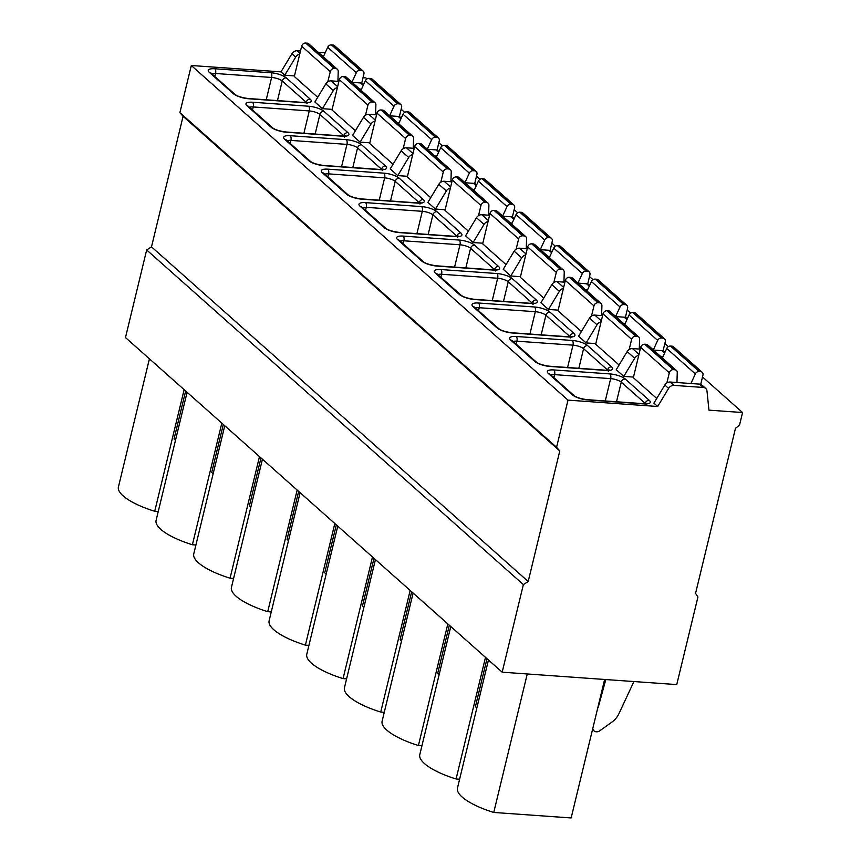 <?xml version="1.0" encoding="UTF-8"?>
<svg xmlns="http://www.w3.org/2000/svg" width="861" height="861" viewBox="0 0 861 861"><rect width="100%" height="100%" fill="white"/><g stroke="black" fill="none" stroke-linecap="round" stroke-linejoin="round"><path stroke-width="1.29" d="M367.001 78.911L365.871 77.91L363.019 77.705M325.2 52.736L318.204 52.241M300.489 50.982L297.228 50.745A5.446 4.531 131.6 0 0 291.911 53.759L280.987 71.872L191.303 65.501L179.895 112.662L183.081 116.321L151.493 246.87L146.671 249.959L125.48 337.555L502.178 672.183L676.746 684.592L697.937 596.996L695.548 593.401L735.488 428.304L739.513 425.173L742.569 412.537L708.937 410.148L706.999 391.109A5.446 4.531 131.6 0 0 705.686 388.451A5.446 4.531 131.6 0 0 703.286 387.461L673.926 385.384A5.446 4.531 131.6 0 0 668.61 388.386L657.686 406.5L568.002 400.128L556.583 447.289L559.779 450.949L528.191 581.498L523.37 584.587L502.178 672.183M146.671 249.959L523.37 584.587M151.493 246.87L528.191 581.498M183.081 116.321L559.779 450.949M179.895 112.662L556.583 447.289M191.303 65.501L568.002 400.128M280.987 71.872L284.754 75.219L294.462 75.908M401.151 109.25L404.67 112.371M438.819 142.711L442.339 145.832M476.499 176.171L480.007 179.303M514.168 209.643L517.676 212.764M551.836 243.103L555.345 246.224M589.505 276.564L593.025 279.685M627.174 310.025L630.693 313.146M664.843 343.485L668.362 346.617M702.511 376.957L742.569 412.537M705.686 388.451L701.919 385.104A5.446 4.531 131.6 0 0 699.519 384.124L670.159 382.036A5.446 4.531 131.6 0 0 664.832 385.039L653.919 403.152L657.686 406.5M376.569 114.879L368.799 114.33A5.446 4.531 131.6 0 0 363.482 117.333L352.558 135.446L360.092 142.14L369.8 142.829M414.238 148.34L406.467 147.791A5.446 4.531 131.6 0 0 401.151 150.793L390.227 168.917L397.76 175.612L407.468 176.301M451.907 181.811L444.136 181.251A5.446 4.531 131.6 0 0 438.819 184.265L427.895 202.378L435.429 209.072L445.137 209.761M489.575 215.272L481.805 214.723A5.446 4.531 131.6 0 0 476.488 217.725L465.564 235.839L473.098 242.533L482.817 243.222M527.244 248.732L519.474 248.183A5.446 4.531 131.6 0 0 514.157 251.186L503.244 269.299L510.777 275.994L520.485 276.682M564.913 282.193L557.153 281.644A5.446 4.531 131.6 0 0 551.826 284.647L540.912 302.771L548.446 309.454L558.154 310.143M602.582 315.653L594.822 315.104A5.446 4.531 131.6 0 0 589.494 318.107L578.581 336.231L586.115 342.926L595.823 343.614M640.25 349.125L632.491 348.565A5.446 4.531 131.6 0 0 627.163 351.579L616.25 369.692L623.784 376.386L633.492 377.075M676.95 382.51L677.252 372.609A3.638 3.024 131.6 0 0 676.359 370.402L647.73 344.97A3.638 3.024 131.6 0 0 646.127 344.314L644.695 344.217A3.638 3.024 131.6 0 0 640.681 347.36L633.341 377.678L656.739 398.46M639.282 349.049L639.583 339.148A3.638 3.024 131.6 0 0 638.69 336.942L610.062 311.51A3.638 3.024 131.6 0 0 608.458 310.853L607.027 310.756A3.638 3.024 131.6 0 0 603.012 313.899L595.672 344.217L619.07 364.999M601.613 315.589L601.914 305.687A3.638 3.024 131.6 0 0 601.021 303.481L572.393 278.049A3.638 3.024 131.6 0 0 570.789 277.393L569.358 277.285A3.638 3.024 131.6 0 0 565.343 280.428L558.003 310.756L581.401 331.539M563.944 282.128L564.235 272.216A3.638 3.024 131.6 0 0 563.352 270.01L534.724 244.578A3.638 3.024 131.6 0 0 533.12 243.932L531.689 243.824A3.638 3.024 131.6 0 0 527.675 246.967L520.335 277.296L543.732 298.078M526.275 248.668L526.566 238.755A3.638 3.024 131.6 0 0 525.684 236.549L497.055 211.117A3.638 3.024 131.6 0 0 495.452 210.461L494.02 210.364A3.638 3.024 131.6 0 0 490.006 213.506L482.666 243.824L506.064 264.618M488.607 215.196L488.897 205.295A3.638 3.024 131.6 0 0 488.015 203.088L459.376 177.657A3.638 3.024 131.6 0 0 457.783 177L456.352 176.903A3.638 3.024 131.6 0 0 452.326 180.046L444.997 210.364L468.395 231.146M450.927 181.736L451.229 171.834A3.638 3.024 131.6 0 0 450.335 169.628L421.707 144.196A3.638 3.024 131.6 0 0 420.114 143.539L418.683 143.443A3.638 3.024 131.6 0 0 414.658 146.574L407.328 176.903L430.726 197.686M413.258 148.275L413.56 138.373A3.638 3.024 131.6 0 0 412.667 136.167L384.038 110.735A3.638 3.024 131.6 0 0 382.445 110.079L381.014 109.971A3.638 3.024 131.6 0 0 376.989 113.114L369.66 143.443L393.057 164.225M375.59 114.814L375.891 104.902A3.638 3.024 131.6 0 0 374.998 102.696L346.37 77.264A3.638 3.024 131.6 0 0 344.777 76.618L343.345 76.511A3.638 3.024 131.6 0 0 339.32 79.653L331.991 109.971L355.389 130.764M338.9 81.418L331.13 80.869A5.446 4.531 131.6 0 0 325.813 83.872L314.889 101.985L322.423 108.68L332.131 109.369M337.921 81.354L338.222 71.441A3.638 3.024 131.6 0 0 337.329 69.235L308.701 43.803A3.638 3.024 131.6 0 0 307.108 43.147L305.677 43.05A3.638 3.024 131.6 0 0 301.651 46.193L294.322 76.511L317.72 97.304M664.972 352.278L664.251 351.632A5.446 4.531 131.6 0 0 661.851 350.653L653.456 350.061M627.303 318.818L626.582 318.172A5.446 4.531 131.6 0 0 624.182 317.192L615.787 316.6M589.634 285.357L588.913 284.711A5.446 4.531 131.6 0 0 586.513 283.732L578.118 283.129M551.966 251.886L551.244 251.251A5.446 4.531 131.6 0 0 548.844 250.271L540.45 249.668M514.286 218.425L513.576 217.79A5.446 4.531 131.6 0 0 511.176 216.811L502.781 216.208M476.617 184.964L475.896 184.319A5.446 4.531 131.6 0 0 473.507 183.339L465.112 182.747M438.949 151.504L438.227 150.858A5.446 4.531 131.6 0 0 435.838 149.879L427.443 149.287M401.28 118.032L400.559 117.397A5.446 4.531 131.6 0 0 398.169 116.418L389.775 115.815M363.611 84.572L362.89 83.937A5.446 4.531 131.6 0 0 360.501 82.957L352.106 82.355M638.744 355.345A5.446 4.531 131.6 0 0 634.697 358.262L623.784 376.386M601.075 321.885A5.446 4.531 131.6 0 0 597.028 324.801L586.115 342.926M563.406 288.413A5.446 4.531 131.6 0 0 559.359 291.341L548.446 309.454M525.737 254.953A5.446 4.531 131.6 0 0 521.691 257.88L510.777 275.994M488.069 221.492A5.446 4.531 131.6 0 0 484.022 224.42L473.098 242.533M450.4 188.032A5.446 4.531 131.6 0 0 446.353 190.948L435.429 209.072M412.731 154.571A5.446 4.531 131.6 0 0 408.684 157.488L397.76 175.612M375.062 121.1A5.446 4.531 131.6 0 0 371.016 124.027L360.092 142.14M337.394 87.639A5.446 4.531 131.6 0 0 333.347 90.566L322.423 108.68M299.725 54.178A5.446 4.531 131.6 0 0 295.678 57.106L284.754 75.219M662.852 356.885L660.99 356.755M625.183 323.424L623.321 323.295M587.514 289.963L585.652 289.823M549.845 256.492L547.983 256.363M512.177 223.031L510.315 222.902M474.497 189.571L472.646 189.442M436.828 156.11L434.977 155.981M399.16 122.649L397.308 122.51M361.491 89.178L359.64 89.049M323.822 55.717L321.971 55.588M676.359 370.402A3.638 3.024 131.6 0 0 674.755 369.746L673.324 369.649A3.638 3.024 131.6 0 0 669.309 372.791L666.844 382.951M700.714 384.372L702.942 375.181A3.638 3.024 131.6 0 0 702.145 372.232A3.638 3.024 131.6 0 0 700.553 371.586L699.121 371.478A3.638 3.024 131.6 0 0 695.354 373.9L690.931 383.511M702.145 372.232L673.517 346.8A3.638 3.024 131.6 0 0 671.924 346.154L670.493 346.047A3.638 3.024 131.6 0 0 666.726 348.468L662.357 357.961M663.045 350.911L665.273 341.72A3.638 3.024 131.6 0 0 664.477 338.771A3.638 3.024 131.6 0 0 662.884 338.115L661.452 338.018A3.638 3.024 131.6 0 0 657.686 340.429L653.316 349.932M638.69 336.942A3.638 3.024 131.6 0 0 637.086 336.285L635.655 336.188A3.638 3.024 131.6 0 0 631.64 339.32L629.176 349.491M664.477 338.771L635.848 313.339A3.638 3.024 131.6 0 0 634.256 312.683L632.824 312.586A3.638 3.024 131.6 0 0 629.057 314.997L624.688 324.5M625.377 317.451L627.604 308.249A3.638 3.024 131.6 0 0 626.808 305.311A3.638 3.024 131.6 0 0 625.215 304.654L623.784 304.557A3.638 3.024 131.6 0 0 620.017 306.968L615.647 316.471M601.021 303.481A3.638 3.024 131.6 0 0 599.417 302.824L597.986 302.717A3.638 3.024 131.6 0 0 593.972 305.859L591.507 316.03M626.808 305.311L598.18 279.879A3.638 3.024 131.6 0 0 596.587 279.222L595.145 279.125A3.638 3.024 131.6 0 0 591.389 281.536L587.019 291.04M587.708 283.99L589.936 274.788A3.638 3.024 131.6 0 0 589.139 271.85A3.638 3.024 131.6 0 0 587.546 271.193L586.104 271.097A3.638 3.024 131.6 0 0 582.348 273.507L577.979 283.011M563.352 270.01A3.638 3.024 131.6 0 0 561.749 269.364L560.317 269.256A3.638 3.024 131.6 0 0 556.303 272.399L553.838 282.559M589.139 271.85L560.511 246.418A3.638 3.024 131.6 0 0 558.918 245.762L557.476 245.665A3.638 3.024 131.6 0 0 553.72 248.076L549.35 257.579M550.039 250.529L552.267 241.328A3.638 3.024 131.6 0 0 551.47 238.389A3.638 3.024 131.6 0 0 549.878 237.733L548.435 237.625A3.638 3.024 131.6 0 0 544.679 240.047L540.299 249.539M525.684 236.549A3.638 3.024 131.6 0 0 524.08 235.892L522.649 235.796A3.638 3.024 131.6 0 0 518.634 238.938L516.169 249.098M551.47 238.389L522.842 212.958A3.638 3.024 131.6 0 0 521.249 212.301L519.807 212.193A3.638 3.024 131.6 0 0 516.04 214.615L511.671 224.108M512.37 217.058L514.587 207.867A3.638 3.024 131.6 0 0 513.802 204.918A3.638 3.024 131.6 0 0 512.209 204.272L510.767 204.165A3.638 3.024 131.6 0 0 507 206.586L502.63 216.079M488.015 203.088A3.638 3.024 131.6 0 0 486.411 202.432L484.98 202.335A3.638 3.024 131.6 0 0 480.955 205.478L478.501 215.637M513.802 204.918L485.173 179.486A3.638 3.024 131.6 0 0 483.581 178.84L482.138 178.733A3.638 3.024 131.6 0 0 478.372 181.154L474.002 190.647M474.702 183.597L476.919 174.406A3.638 3.024 131.6 0 0 476.133 171.457A3.638 3.024 131.6 0 0 474.54 170.801L473.098 170.704A3.638 3.024 131.6 0 0 469.331 173.115L464.962 182.618M450.335 169.628A3.638 3.024 131.6 0 0 448.742 168.971L447.311 168.874A3.638 3.024 131.6 0 0 443.286 172.006L440.832 182.177M476.133 171.457L447.505 146.026A3.638 3.024 131.6 0 0 445.901 145.369L444.47 145.272A3.638 3.024 131.6 0 0 440.703 147.683L436.333 157.186M437.033 150.137L439.25 140.935A3.638 3.024 131.6 0 0 438.464 137.997A3.638 3.024 131.6 0 0 436.861 137.34L435.429 137.243A3.638 3.024 131.6 0 0 431.662 139.654L427.293 149.157M412.667 136.167A3.638 3.024 131.6 0 0 411.074 135.511L409.642 135.403A3.638 3.024 131.6 0 0 405.617 138.546L403.163 148.716M438.464 137.997L409.836 112.565A3.638 3.024 131.6 0 0 408.232 111.908L406.801 111.812A3.638 3.024 131.6 0 0 403.034 114.222L398.665 123.726M399.364 116.676L401.581 107.474A3.638 3.024 131.6 0 0 400.795 104.536A3.638 3.024 131.6 0 0 399.192 103.88L397.76 103.783A3.638 3.024 131.6 0 0 393.994 106.194L389.624 115.697M374.998 102.696A3.638 3.024 131.6 0 0 373.405 102.05L371.974 101.942A3.638 3.024 131.6 0 0 367.948 105.085L365.495 115.245M400.795 104.536L372.167 79.104A3.638 3.024 131.6 0 0 370.564 78.448L369.132 78.351A3.638 3.024 131.6 0 0 365.365 80.762L360.996 90.265M361.685 83.216L363.912 74.014A3.638 3.024 131.6 0 0 363.127 71.076A3.638 3.024 131.6 0 0 361.523 70.419L360.092 70.311A3.638 3.024 131.6 0 0 356.325 72.733L351.955 82.225M337.329 69.235A3.638 3.024 131.6 0 0 335.736 68.579L334.305 68.482A3.638 3.024 131.6 0 0 330.28 71.624L327.826 81.784M363.127 71.076L334.498 45.644A3.638 3.024 131.6 0 0 332.895 44.987L331.463 44.88A3.638 3.024 131.6 0 0 327.697 47.301L323.327 56.794M527.255 673.969L493.751 812.45L571.144 817.95L604.637 679.469M158.252 511.531L154.722 511.283L184.146 389.667M175.493 440.262L174.04 438.97L185.653 391.002M187.095 392.293L156.099 520.399A51.768 15.476 13.6 0 0 192.39 544.744L221.815 423.128M195.921 545.002L192.39 544.744M213.162 473.722L211.709 472.441L223.322 424.462M224.764 425.754L193.768 553.86A51.768 15.476 13.6 0 0 230.059 578.205L259.484 456.588M233.589 578.463L230.059 578.205M250.831 507.183L249.389 505.902L260.991 457.934M262.433 459.214L231.448 587.32A51.768 15.476 13.6 0 0 267.728 611.676L297.153 490.06M271.258 611.923L267.728 611.676M288.5 540.643L287.057 539.363L298.659 491.394M300.102 492.675L269.116 620.781A51.768 15.476 13.6 0 0 305.397 645.137L334.821 523.52M308.927 645.384L305.397 645.137M326.168 574.115L324.726 572.823L336.328 524.855M337.77 526.136L306.785 654.242A51.768 15.476 13.6 0 0 343.065 678.597L372.49 556.981M346.596 678.845L343.065 678.597M363.837 607.575L362.395 606.284L373.997 558.315M375.439 559.607L344.454 687.713A51.768 15.476 13.6 0 0 380.734 712.058L410.159 590.442M384.264 712.316L380.734 712.058M401.506 641.036L400.064 639.755L411.666 591.776M413.119 593.068L382.123 721.174A51.768 15.476 13.6 0 0 418.414 745.518L447.828 623.902M421.933 745.777L418.414 745.518M439.175 674.497L437.732 673.216L449.334 625.247M450.787 626.528L419.791 754.634A51.768 15.476 13.6 0 0 456.082 778.99L485.496 657.373M459.602 779.237L456.082 778.99M476.843 707.957L475.401 706.677L487.003 658.708M493.751 812.45A51.768 15.476 -166.4 0 1 457.46 788.095L488.456 659.989M149.427 358.822L118.431 486.928A51.768 15.476 13.6 0 0 154.722 511.283M592.712 728.783L592.928 729.332A5.446 4.531 131.6 0 0 593.961 730.828A5.446 4.531 131.6 0 0 599.902 730.72L611.999 722.035A18.167 15.111 131.6 0 0 618.941 713.661L633.922 681.546M605.821 679.555L598.395 706.633A5.446 4.531 -48.4 0 1 597.674 708.269M548.392 373.545A11.806 3.53 -166.4 0 1 553.903 369.939L609.965 373.922A11.806 3.53 -166.4 0 1 625.269 379.012L649.226 400.3A11.806 3.53 -166.4 0 1 643.716 403.906L587.654 399.924A11.806 3.53 -166.4 0 1 572.35 394.833L548.392 373.545A3.638 3.024 -48.4 0 1 549.996 374.201L549.867 374.094M510.724 340.084A11.806 3.53 -166.4 0 1 516.234 336.479L572.296 340.461A11.806 3.53 -166.4 0 1 587.6 345.552L611.558 366.829A11.806 3.53 -166.4 0 1 606.047 370.445L549.985 366.463A11.806 3.53 -166.4 0 1 534.681 361.372L510.724 340.084A3.638 3.024 -48.4 0 1 512.317 340.741L512.187 340.633M473.055 306.624A11.806 3.53 -166.4 0 1 478.565 303.018L534.627 307A11.806 3.53 -166.4 0 1 549.931 312.091L573.889 333.368A11.806 3.53 -166.4 0 1 568.378 336.985L512.317 332.992A11.806 3.53 -166.4 0 1 497.012 327.901L473.055 306.624A3.638 3.024 -48.4 0 1 474.648 307.28L474.519 307.173M435.386 273.163A11.806 3.53 -166.4 0 1 440.897 269.547L496.948 273.54A11.806 3.53 -166.4 0 1 512.263 278.63L536.22 299.908A11.806 3.53 -166.4 0 1 530.71 303.513L474.648 299.531A11.806 3.53 -166.4 0 1 459.344 294.44L435.386 273.163A3.638 3.024 -48.4 0 1 436.979 273.82L436.85 273.712M397.717 239.702A11.806 3.53 -166.4 0 1 403.228 236.086L459.279 240.068A11.806 3.53 -166.4 0 1 474.594 245.159L498.551 266.447A11.806 3.53 -166.4 0 1 493.03 270.053L436.979 266.071A11.806 3.53 -166.4 0 1 421.675 260.98L397.717 239.702A3.638 3.024 -48.4 0 1 399.31 240.348L399.181 240.241M360.049 206.231A11.806 3.53 -166.4 0 1 365.559 202.626L421.61 206.608A11.806 3.53 -166.4 0 1 436.925 211.698L460.883 232.987A11.806 3.53 -166.4 0 1 455.361 236.592L399.31 232.61A11.806 3.53 -166.4 0 1 384.006 227.519L360.049 206.231A3.638 3.024 -48.4 0 1 361.642 206.888L361.512 206.78M322.38 172.77A11.806 3.53 -166.4 0 1 327.89 169.165L383.941 173.147A11.806 3.53 -166.4 0 1 399.256 178.238L423.214 199.515A11.806 3.53 -166.4 0 1 417.693 203.131L361.642 199.149A11.806 3.53 -166.4 0 1 346.337 194.059L322.38 172.77A3.638 3.024 -48.4 0 1 323.973 173.427L323.844 173.319M284.711 139.31A11.806 3.53 -166.4 0 1 290.222 135.704L346.273 139.686A11.806 3.53 -166.4 0 1 361.577 144.777L385.534 166.055A11.806 3.53 -166.4 0 1 380.024 169.671L323.973 165.678A11.806 3.53 -166.4 0 1 308.668 160.587L284.711 139.31A3.638 3.024 -48.4 0 1 286.304 139.966L286.175 139.859M247.042 105.849A11.806 3.53 -166.4 0 1 252.553 102.233L308.604 106.226A11.806 3.53 -166.4 0 1 323.908 111.317L347.866 132.594A11.806 3.53 -166.4 0 1 342.355 136.199L286.304 132.217A11.806 3.53 -166.4 0 1 271 127.127L247.042 105.849A3.638 3.024 -48.4 0 1 248.635 106.506L248.506 106.398M209.363 72.389A11.806 3.53 -166.4 0 1 214.884 68.772L270.935 72.754A11.806 3.53 -166.4 0 1 286.239 77.845L310.197 99.133A11.806 3.53 -166.4 0 1 304.686 102.739L248.635 98.757A11.806 3.53 -166.4 0 1 233.331 93.666L209.363 72.389A3.638 3.024 -48.4 0 1 210.967 73.034L210.837 72.927M699.519 384.124L703.286 387.461M661.851 350.653L664.595 353.096M624.182 317.192L626.926 319.625M586.513 283.732L589.258 286.164M548.844 250.271L551.589 252.703M511.176 216.811L513.92 219.243M473.507 183.339L476.251 185.782M435.838 149.879L438.583 152.311M398.169 116.418L400.903 118.85M360.501 82.957L363.234 85.39M664.832 385.039L668.61 388.386M627.163 351.579L634.697 358.262M589.494 318.107L597.028 324.801M551.826 284.647L559.359 291.341M514.157 251.186L521.691 257.88M476.488 217.725L484.022 224.42M438.819 184.265L446.353 190.948M401.151 150.793L408.684 157.488M363.482 117.333L371.016 124.027M325.813 83.872L333.347 90.566M291.911 53.759L295.678 57.106M670.159 382.036L673.926 385.384M632.491 348.565L638.991 354.345M594.822 315.104L601.322 320.884M557.153 281.644L563.654 287.423M519.474 248.183L525.985 253.952M481.805 214.723L488.305 220.491M444.136 181.251L450.637 187.031M406.467 147.791L412.968 153.57M368.799 114.33L375.299 120.109M331.13 80.869L337.63 86.638M297.228 50.745L299.962 53.178M669.309 372.791L640.681 347.36M700.553 371.586L671.924 346.154M699.121 371.478L670.493 346.047M695.354 373.9L666.726 348.468M677.844 382.575L676.972 381.8M674.755 369.746L646.127 344.314M673.324 369.649L644.695 344.217M550.868 374.976A8.169 2.443 -166.4 0 1 554.602 374.643L610.653 378.636A8.169 2.443 -166.4 0 1 621.255 382.155L645.212 403.432A8.169 2.443 -166.4 0 1 645.459 403.68M553.903 369.939A3.638 1.7 94.1 0 1 554.602 374.643L553.871 377.645M609.965 373.922A3.638 1.7 94.1 0 1 610.653 378.636L605.251 400.957M625.269 379.012A3.638 3.024 131.6 0 0 621.255 382.155L616.508 401.753M649.226 400.3A3.638 3.024 131.6 0 0 645.212 403.432L645.147 403.691M643.716 403.906A3.638 1.7 -85.9 0 0 643.156 403.648L587.105 399.665C580.583 398.74 576.203 397.351 573.953 395.49L549.996 374.201M587.654 399.924A3.638 1.7 -85.9 0 0 587.105 399.665M572.35 394.833A3.638 3.024 -48.4 0 1 573.953 395.49M662.884 338.115L634.256 312.683M661.452 338.018L632.824 312.586M657.686 340.429L629.057 314.997M640.175 349.114L639.303 348.339M637.086 336.285L608.458 310.853M635.655 336.188L607.027 310.756M631.64 339.32L603.012 313.899M513.188 341.516A8.169 2.443 -166.4 0 1 516.934 341.182L572.985 345.164A8.169 2.443 -166.4 0 1 583.586 348.694L607.543 369.972A8.169 2.443 -166.4 0 1 607.791 370.219M516.234 336.479A3.638 1.7 94.1 0 1 516.934 341.182L516.202 344.185M572.296 340.461A3.638 1.7 94.1 0 1 572.985 345.164L567.582 367.496M587.6 345.552A3.638 3.024 131.6 0 0 583.586 348.694L578.84 368.293M611.558 366.829A3.638 3.024 131.6 0 0 607.543 369.972L607.479 370.23M606.047 370.445A3.638 1.7 -85.9 0 0 605.487 370.187L549.436 366.205C542.914 365.279 538.534 363.891 536.285 362.018L512.317 340.741M549.985 366.463A3.638 1.7 -85.9 0 0 549.436 366.205M534.681 361.372A3.638 3.024 -48.4 0 1 536.285 362.018M625.215 304.654L596.587 279.222M623.784 304.557L595.145 279.125M620.017 306.968L591.389 281.536M602.506 315.653L601.635 314.878M599.417 302.824L570.789 277.393M597.986 302.717L569.358 277.285M593.972 305.859L565.343 280.428M475.52 308.055A8.169 2.443 -166.4 0 1 479.254 307.721L535.316 311.704A8.169 2.443 -166.4 0 1 545.906 315.234L569.864 336.511A8.169 2.443 -166.4 0 1 570.122 336.759M478.565 303.018A3.638 1.7 94.1 0 1 479.254 307.721L478.533 310.724M534.627 307A3.638 1.7 94.1 0 1 535.316 311.704L529.913 334.036M549.931 312.091A3.638 3.024 131.6 0 0 545.906 315.234L541.171 334.832M573.889 333.368A3.638 3.024 131.6 0 0 569.864 336.511L569.81 336.769M568.378 336.985A3.638 1.7 -85.9 0 0 567.819 336.726L511.757 332.744C505.246 331.819 500.854 330.42 498.605 328.558L474.648 307.28M512.317 332.992A3.638 1.7 -85.9 0 0 511.757 332.744M497.012 327.901A3.638 3.024 -48.4 0 1 498.605 328.558M587.546 271.193L558.918 245.762M586.104 271.097L557.476 245.665M582.348 273.507L553.72 248.076M564.838 282.193L563.966 281.418M561.749 269.364L533.12 243.932M560.317 269.256L531.689 243.824M556.303 272.399L527.675 246.967M437.851 274.584A8.169 2.443 -166.4 0 1 441.585 274.261L497.647 278.243A8.169 2.443 -166.4 0 1 508.238 281.762L532.195 303.05A8.169 2.443 -166.4 0 1 532.453 303.287M440.897 269.547A3.638 1.7 94.1 0 1 441.585 274.261L440.864 277.264M496.948 273.54A3.638 1.7 94.1 0 1 497.647 278.243L492.244 300.564M512.263 278.63A3.638 3.024 131.6 0 0 508.238 281.762L503.502 301.372M536.22 299.908A3.638 3.024 131.6 0 0 532.195 303.05L532.141 303.309M530.71 303.513A3.638 1.7 -85.9 0 0 530.15 303.266L474.088 299.284C467.577 298.358 463.186 296.959 460.936 295.097L436.979 273.82M474.648 299.531A3.638 1.7 -85.9 0 0 474.088 299.284M459.344 294.44A3.638 3.024 -48.4 0 1 460.936 295.097M549.878 237.733L521.249 212.301M548.435 237.625L519.807 212.193M544.679 240.047L516.04 214.615M527.169 248.732L526.297 247.946M524.08 235.892L495.452 210.461M522.649 235.796L494.02 210.364M518.634 238.938L490.006 213.506M400.182 241.123A8.169 2.443 -166.4 0 1 403.917 240.8L459.978 244.782A8.169 2.443 -166.4 0 1 470.569 248.302L494.526 269.59A8.169 2.443 -166.4 0 1 494.784 269.827M403.228 236.086A3.638 1.7 94.1 0 1 403.917 240.8L403.196 243.803M459.279 240.068A3.638 1.7 94.1 0 1 459.978 244.782L454.576 267.104M474.594 245.159A3.638 3.024 131.6 0 0 470.569 248.302L465.833 267.911M498.551 266.447A3.638 3.024 131.6 0 0 494.526 269.59L494.472 269.848M493.03 270.053A3.638 1.7 -85.9 0 0 492.481 269.805L436.419 265.812C429.908 264.897 425.517 263.498 423.268 261.636L399.31 240.348M436.979 266.071A3.638 1.7 -85.9 0 0 436.419 265.812M421.675 260.98A3.638 3.024 -48.4 0 1 423.268 261.636M512.209 204.272L483.581 178.84M510.767 204.165L482.138 178.733M507 206.586L478.372 181.154M489.5 215.261L488.628 214.486M486.411 202.432L457.783 177M484.98 202.335L456.352 176.903M480.955 205.478L452.326 180.046M362.513 207.662A8.169 2.443 -166.4 0 1 366.248 207.329L422.31 211.322A8.169 2.443 -166.4 0 1 432.9 214.841L456.857 236.118A8.169 2.443 -166.4 0 1 457.116 236.366M365.559 202.626A3.638 1.7 94.1 0 1 366.248 207.329L365.527 210.332M421.61 206.608A3.638 1.7 94.1 0 1 422.31 211.322L416.907 233.643M436.925 211.698A3.638 3.024 131.6 0 0 432.9 214.841L428.165 234.44M460.883 232.987A3.638 3.024 131.6 0 0 456.857 236.118L456.793 236.377M455.361 236.592A3.638 1.7 -85.9 0 0 454.812 236.334L398.751 232.352C392.239 231.426 387.848 230.038 385.599 228.176L361.642 206.888M399.31 232.61A3.638 1.7 -85.9 0 0 398.751 232.352M384.006 227.519A3.638 3.024 -48.4 0 1 385.599 228.176M474.54 170.801L445.901 145.369M473.098 170.704L444.47 145.272M469.331 173.115L440.703 147.683M451.831 181.8L450.949 181.025M448.742 168.971L420.114 143.539M447.311 168.874L418.683 143.443M443.286 172.006L414.658 146.574M324.845 174.202A8.169 2.443 -166.4 0 1 328.579 173.868L384.641 177.85A8.169 2.443 -166.4 0 1 395.231 181.38L419.189 202.658A8.169 2.443 -166.4 0 1 419.436 202.905M327.89 169.165A3.638 1.7 94.1 0 1 328.579 173.868L327.858 176.871M383.941 173.147A3.638 1.7 94.1 0 1 384.641 177.85L379.238 200.182M399.256 178.238A3.638 3.024 131.6 0 0 395.231 181.38L390.496 200.979M423.214 199.515A3.638 3.024 131.6 0 0 419.189 202.658L419.124 202.916M417.693 203.131A3.638 1.7 -85.9 0 0 417.144 202.873L361.082 198.891C354.571 197.965 350.179 196.577 347.93 194.704L323.973 173.427M361.642 199.149A3.638 1.7 -85.9 0 0 361.082 198.891M346.337 194.059A3.638 3.024 -48.4 0 1 347.93 194.704M436.861 137.34L408.232 111.908M435.429 137.243L406.801 111.812M431.662 139.654L403.034 114.222M414.163 148.34L413.28 147.565M411.074 135.511L382.445 110.079M409.642 135.403L381.014 109.971M405.617 138.546L376.989 113.114M287.176 140.741A8.169 2.443 -166.4 0 1 290.91 140.408L346.961 144.39A8.169 2.443 -166.4 0 1 357.563 147.92L381.52 169.197A8.169 2.443 -166.4 0 1 381.767 169.445M290.222 135.704A3.638 1.7 94.1 0 1 290.91 140.408L290.189 143.41M346.273 139.686A3.638 1.7 94.1 0 1 346.961 144.39L341.569 166.722M361.577 144.777A3.638 3.024 131.6 0 0 357.563 147.92L352.816 167.518M385.534 166.055A3.638 3.024 131.6 0 0 381.52 169.197L381.455 169.456M380.024 169.671A3.638 1.7 -85.9 0 0 379.464 169.413L323.413 165.43C316.891 164.505 312.511 163.106 310.261 161.244L286.304 139.966M323.973 165.678A3.638 1.7 -85.9 0 0 323.413 165.43M308.668 160.587A3.638 3.024 -48.4 0 1 310.261 161.244M399.192 103.88L370.564 78.448M397.76 103.783L369.132 78.351M393.994 106.194L365.365 80.762M376.494 114.879L375.611 114.104M373.405 102.05L344.777 76.618M371.974 101.942L343.345 76.511M367.948 105.085L339.32 79.653M249.507 107.27A8.169 2.443 -166.4 0 1 253.242 106.947L309.293 110.929A8.169 2.443 -166.4 0 1 319.894 114.448L343.851 135.737A8.169 2.443 -166.4 0 1 344.099 135.973M252.553 102.233A3.638 1.7 94.1 0 1 253.242 106.947L252.521 109.95M308.604 106.226A3.638 1.7 94.1 0 1 309.293 110.929L303.901 133.251M323.908 111.317A3.638 3.024 131.6 0 0 319.894 114.448L315.148 134.058M347.866 132.594A3.638 3.024 131.6 0 0 343.851 135.737L343.787 135.995M342.355 136.199A3.638 1.7 -85.9 0 0 341.795 135.952L285.744 131.97C279.222 131.044 274.842 129.645 272.593 127.783L248.635 106.506M286.304 132.217A3.638 1.7 -85.9 0 0 285.744 131.97M271 127.127A3.638 3.024 -48.4 0 1 272.593 127.783M361.523 70.419L332.895 44.987M360.092 70.311L331.463 44.88M356.325 72.733L327.697 47.301M338.825 81.418L337.942 80.633M335.736 68.579L307.108 43.147M334.305 68.482L305.677 43.05M330.28 71.624L301.651 46.193M211.838 73.809A8.169 2.443 -166.4 0 1 215.573 73.486L271.624 77.468A8.169 2.443 -166.4 0 1 282.225 80.988L306.182 102.276A8.169 2.443 -166.4 0 1 306.43 102.513M214.884 68.772A3.638 1.7 94.1 0 1 215.573 73.486L214.852 76.489M270.935 72.754A3.638 1.7 94.1 0 1 271.624 77.468L266.221 99.79M286.239 77.845A3.638 3.024 131.6 0 0 282.225 80.988L277.479 100.597M310.197 99.133A3.638 3.024 131.6 0 0 306.182 102.276L306.118 102.534M304.686 102.739A3.638 1.7 -85.9 0 0 304.127 102.491L248.076 98.498C241.554 97.584 237.173 96.184 234.924 94.323L210.967 73.034M248.635 98.757A3.638 1.7 -85.9 0 0 248.076 98.498M233.331 93.666A3.638 3.024 -48.4 0 1 234.924 94.323M645.944 404.842L646.923 403.432L643.156 403.648M608.275 371.382L609.254 369.972L605.487 370.187M570.606 337.921L571.586 336.511L567.819 336.726M532.937 304.46L533.917 303.05L530.15 303.266M495.269 271L496.237 269.579L492.481 269.805M457.6 237.528L458.569 236.118L454.812 236.334M419.931 204.068L420.9 202.658L417.144 202.873M382.262 170.607L383.231 169.197L379.464 169.413M344.594 137.147L345.562 135.737L341.795 135.952M306.914 103.686L307.894 102.265L304.127 102.491M592.529 729.558L593.961 730.828"/></g></svg>
